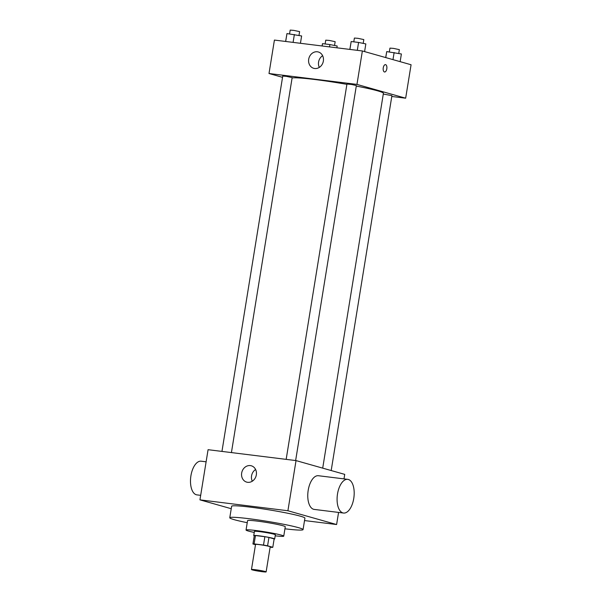 <?xml version="1.0" encoding="UTF-8"?>
<svg xmlns="http://www.w3.org/2000/svg" width="602" height="602" viewBox="0 0 602 602"><rect width="100%" height="100%" fill="white"/><g stroke="black" fill="none" stroke-linecap="round" stroke-linejoin="round"><path stroke-width="0.9" d="M265.211 571.509A7.427 0.489 9.2 0 1 266.129 571.9A7.427 0.489 9.2 0 1 258.725 571.193A7.427 0.489 9.2 0 1 251.47 569.522A7.427 0.489 9.2 0 1 257.001 569.943A7.427 0.489 9.2 0 1 265.211 571.509M251.47 569.522L255.534 544.449A7.427 0.489 9.2 0 1 261.065 544.863A7.427 0.489 9.2 0 1 269.275 546.428A7.427 0.489 9.2 0 1 270.193 546.819L266.129 571.9M252.93 543.99L254.285 535.629A10.083 0.662 9.2 0 1 255.459 535.539L264.857 536.706L263.503 545.066L254.104 543.899A10.083 0.662 9.2 0 0 252.93 543.99L255.489 544.712M270.132 547.18L271.622 547.368A10.083 0.662 9.2 0 0 272.796 547.278L267.589 545.803A10.083 0.662 9.2 0 0 263.503 545.066M272.796 547.278L274.151 538.918L268.943 537.443L267.589 545.803M264.857 536.706A10.083 0.662 9.2 0 1 268.943 537.443M274.121 539.099A10.61 0.7 -170.8 0 0 274.685 538.971A10.61 0.7 -170.8 0 0 264.331 536.585A10.61 0.7 -170.8 0 0 253.743 535.577A10.61 0.7 -170.8 0 0 254.24 535.878M253.743 535.577L254.42 531.4A10.61 0.7 9.2 0 1 262.329 531.995A10.61 0.7 9.2 0 1 274.053 534.23A10.61 0.7 9.2 0 1 275.362 534.787L274.685 538.971M255.459 535.539L254.104 543.899M275.197 535.818A19.098 1.257 -170.8 0 0 283.745 536.149A19.098 1.257 -170.8 0 0 265.091 531.852A19.098 1.257 -170.8 0 0 246.045 530.038A19.098 1.257 -170.8 0 0 254.255 532.431M283.745 536.149L285.265 526.742A19.098 1.257 -170.8 0 0 266.618 522.453A19.098 1.257 -170.8 0 0 247.565 520.64L246.045 530.038M284.934 528.804A37.121 2.438 -170.8 0 0 303.062 529.625A37.121 2.438 -170.8 0 0 266.806 521.279A37.121 2.438 -170.8 0 0 229.768 517.758A37.121 2.438 -170.8 0 0 247.234 522.702M229.768 517.758L231.635 506.259A37.121 2.438 9.2 0 1 259.296 508.351A37.121 2.438 9.2 0 1 300.338 516.17A37.121 2.438 9.2 0 1 304.921 518.126L303.062 529.625M304.529 520.564L336.608 524.538L287.906 510.752L199.947 499.856L231.236 508.713M199.947 499.856L208.074 449.694L296.033 460.59L344.728 474.376L343.998 478.891M338.565 512.422L336.608 524.538M343.546 513.039L314.229 509.412A16.976 8.36 -82.9 0 1 308.021 491.533A16.976 8.36 -82.9 0 1 318.405 475.723L347.723 479.35A16.976 8.36 97.1 0 0 337.338 495.168A16.976 8.36 97.1 0 0 343.546 513.039A16.976 8.36 97.1 0 0 353.75 498.494A16.976 8.36 97.1 0 0 347.723 479.35M296.033 460.59L287.906 510.752M241.673 473.044A8.488 7.367 105.8 0 1 251.32 465.79A8.488 7.367 105.8 0 1 256.091 475.956A8.488 7.367 105.8 0 1 246.692 482.119A8.488 7.367 105.8 0 1 241.673 473.044M255.602 469.5A8.488 7.367 -74.2 0 0 251.561 475.843A8.488 7.367 -74.2 0 0 252.291 481.201M200.677 495.341L196.952 494.882A16.976 8.36 -82.9 0 1 190.924 475.738A16.976 8.36 -82.9 0 1 201.128 461.192L206.11 461.809M292.098 77.959A46.678 3.07 9.2 0 1 346.902 84.355M356.286 86.071A46.678 3.07 9.2 0 1 377.642 90.842A46.678 3.07 9.2 0 1 383.406 93.31L322.702 468.145M295.635 460.545L356.369 85.559L351.711 84.491L346.948 84.032L286.161 459.371M383.286 94.055L391.917 95.62L331.19 470.546M221.95 451.417L282.744 76.078L286.296 76.349L292.158 77.605L231.424 452.591M391.782 96.47L405.658 98.194L356.956 84.408L269.004 73.512L282.541 77.342M269.004 73.512L274.414 40.071L362.374 50.967L411.076 64.753L405.658 98.194M362.374 50.967L356.956 84.408M323.357 61.058A8.488 7.367 105.8 0 1 313.717 68.312A8.488 7.367 105.8 0 1 308.939 58.146A8.488 7.367 105.8 0 1 318.338 51.983A8.488 7.367 105.8 0 1 323.357 61.058M385.491 64.625A3.71 1.829 -82.9 0 1 385.619 64.655A3.71 1.829 -82.9 0 1 386.83 68.673A3.71 1.829 -82.9 0 1 384.573 71.992A3.71 1.829 -82.9 0 1 383.218 68.086A3.71 1.829 -82.9 0 1 385.491 64.625A3.71 1.829 -82.9 0 1 385.626 64.655A3.71 1.829 -82.9 0 1 386.823 68.673A3.71 1.829 -82.9 0 1 384.573 71.992M319.316 67.401A8.488 7.367 105.8 0 1 322.627 55.7M364.594 51.599L365.835 43.916L358.581 42.449L351.177 41.53L349.837 49.417M358.581 42.449L357.302 50.342M351.177 41.53L349.897 49.424M353.78 41.854L354.397 38.054L357.949 38.325L363.811 39.581L363.202 43.382M300.436 43.291L301.625 35.962L286.966 33.577L285.626 41.455M294.37 34.495L293.091 42.381M286.966 33.577L285.687 41.463M289.57 33.9L290.187 30.1L293.746 30.371L299.608 31.628L298.991 35.428M400.142 61.66L401.383 53.977L386.725 51.599L385.694 57.566M394.129 52.517L392.978 59.628M386.725 51.599L385.754 57.589M389.336 51.922L389.945 48.122L393.505 48.386L399.367 49.642L398.75 53.45M336.887 47.814L337.18 46.023L329.926 44.556L322.514 43.645L322.078 45.978M329.926 44.556L329.542 46.903M322.514 43.645L322.138 45.985M325.125 43.961L325.742 40.161L329.294 40.432L335.156 41.688L334.539 45.489"/></g></svg>
